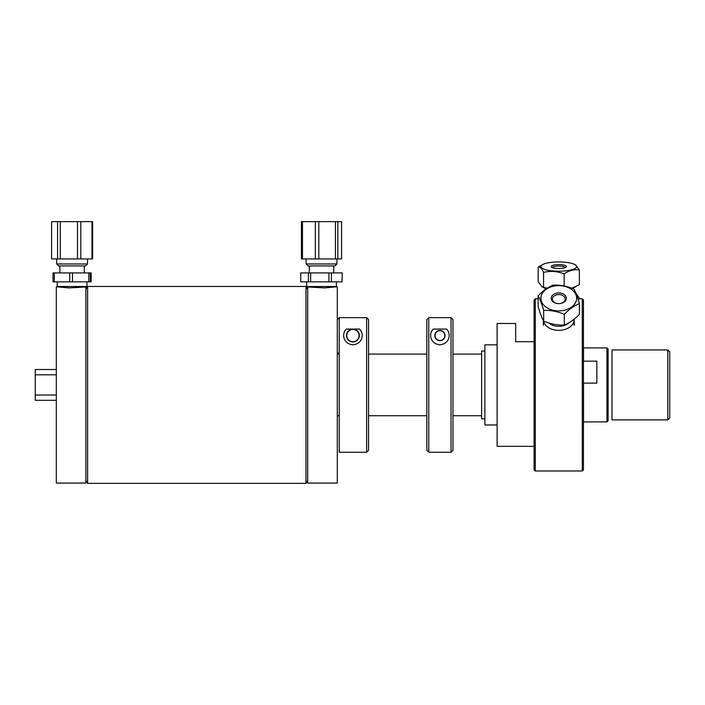 <?xml version="1.0" encoding="UTF-8"?>
<svg xmlns="http://www.w3.org/2000/svg" width="705" height="705" viewBox="0 0 705 705"><rect width="100%" height="100%" fill="white"/><g stroke="black" fill="none" stroke-linecap="round" stroke-linejoin="round"><path stroke-width="1.06" d="M307.688 286.979L307.688 483.075L337.29 483.075L337.29 286.741L324.626 287.904L307.688 286.979M56.303 395.003L35.25 395.003L35.25 400.308L56.303 400.308M35.25 395.003L35.25 369.508L56.303 369.508M35.25 374.822L56.303 374.822M87.614 309.768L87.614 286.45L305.979 286.45L305.979 483.366L87.614 483.366L87.614 309.768M85.904 483.075L85.904 286.979L68.967 287.904L56.303 286.741L56.303 483.075L85.904 483.075M88.795 272.914L88.795 281.85L72.483 281.85L72.483 272.914L91.156 272.914L91.156 281.85L90.284 281.85L90.284 272.914M69.733 272.914L69.733 281.85L54.294 281.85L54.294 272.914L72.483 272.914M72.483 281.85L69.733 281.85M54.294 272.914L53.034 272.914L53.034 281.85L54.294 281.85M90.284 281.85L88.795 281.85M86.953 281.85L86.953 286.512L57.237 286.512L57.237 281.85M58.621 265.917L85.569 265.917L87.508 263.978L56.673 263.978L58.621 265.917M51.58 258.929L51.58 221.634L57.581 221.634L57.581 258.929L51.58 258.929M57.581 258.929L60.286 258.929L60.286 221.634L77.48 221.634L77.48 258.929L60.286 258.929M57.581 221.634L60.286 221.634M77.48 258.929L80.793 258.929L80.793 221.634L91.994 221.634L91.994 258.929L80.793 258.929M77.48 221.634L80.793 221.634M91.994 258.929L92.602 258.929L92.602 221.634L91.994 221.634M342.022 281.85L342.277 272.914L342.022 281.85L331.421 281.85L331.421 272.914L342.022 272.914M328.927 272.914L328.927 281.85L310.649 281.85L310.649 272.914L331.421 272.914M331.421 281.85L328.927 281.85M308.402 272.914L308.402 281.85L300.727 281.85L300.727 272.914L310.649 272.914M310.649 281.85L308.402 281.85M336.356 281.85L336.356 286.512L306.64 286.512L306.64 281.85M336.919 263.978L306.085 263.978L308.023 265.917L334.972 265.917L336.919 263.978L336.919 258.929M315.355 221.634L315.355 258.929L302.471 258.929L302.471 221.634L335.448 221.634L335.448 258.929L318.792 258.929L318.792 221.634M315.355 258.929L318.792 258.929M335.448 258.929L337.827 258.929L337.827 221.634L341.59 221.634L341.59 258.929L337.827 258.929M335.448 221.634L337.827 221.634M302.471 221.634L301.405 221.634L301.405 258.929L302.471 258.929M346.507 335.571A6.415 6.415 0 0 0 356.131 341.123A6.415 6.415 0 0 0 356.131 330.019A6.415 6.415 0 0 0 346.507 335.571M346.349 329.068L359.497 329.068C364.053 332.883 363.401 343.749 352.923 344.815C342.445 343.749 341.793 332.883 346.349 329.068A9.244 9.244 0 0 0 344.551 331.65M361.295 331.65A9.244 9.244 0 0 0 359.497 329.068M366.618 317.638L366.618 452.249L368.556 450.31L368.556 319.585L366.618 317.638L339.228 317.638L337.29 319.585M337.29 352.227L339.228 354.183M366.618 452.249L339.228 452.249L339.228 317.638M348.975 340.286A6.151 6.151 0 0 1 350.817 329.799A6.151 6.151 0 0 1 358.977 336.637A6.151 6.151 0 0 1 348.975 340.286M534.108 341.705L515.655 341.705L515.655 323.489L497.104 323.489L497.104 446.327L534.108 446.327M484.873 418.805L481.612 418.805L481.612 351.011L484.873 351.011M497.104 424.965L484.873 424.965L484.873 344.851L497.104 344.851M606.943 421.907L608.115 420.744L608.115 349.072L606.943 347.909L606.943 421.907L583.537 421.907L583.537 383.115M583.537 361.163L583.537 347.909L606.943 347.909M582.277 471.002L583.44 469.838L583.44 299.986L582.277 298.814L582.277 471.002L535.271 471.002L535.271 298.814L538.144 298.814M543.238 324.036L543.361 322.802M574.196 322.802L574.311 324.036M535.271 298.814L534.108 299.986L534.108 469.838L535.271 471.002M611.993 419.872L611.993 349.944L667.811 349.944L667.811 419.872L611.993 419.872M667.811 419.872L669.75 417.933L669.75 351.892L667.811 349.944M583.44 361.163L596.844 361.163L596.844 383.115L583.44 383.115M445.031 335.571A5.129 5.129 0 0 1 437.338 340.013A5.129 5.129 0 0 1 437.338 331.13A5.129 5.129 0 0 1 445.031 335.571M433.328 329.068L446.476 329.068C451.033 332.883 450.38 343.749 439.902 344.815C429.424 343.749 428.772 332.883 433.328 329.068A9.244 9.244 0 0 0 431.531 331.65M426.833 319.585L426.833 450.31L428.772 452.249L428.772 317.638L426.833 319.585M451.033 317.638L451.033 452.249L452.971 450.31L452.971 319.585L451.033 317.638L428.772 317.638M436.765 339.308A4.873 4.873 0 0 1 438.237 330.989A4.873 4.873 0 0 1 444.705 336.426A4.873 4.873 0 0 1 436.765 339.308M543.696 290.777L545.873 288.345M575.914 293.298L579.951 298.814M568.812 322.82A12.584 8.892 180 0 1 548.939 323.005A12.584 8.901 180 0 0 568.82 322.82M543.467 320.749A15.422 10.901 -0 0 0 559.691 330.345A15.422 10.901 -0 0 0 574.196 319.462A15.422 10.901 -0 0 0 574.187 319.109M571.411 289.341A17.872 12.637 180 0 1 563.401 310.473A17.872 12.637 180 0 1 541.51 294.998A17.872 12.637 180 0 1 571.411 289.341M553.416 302.057A7.579 5.358 -0 0 0 566.089 299.66A7.579 5.358 -0 0 0 556.818 293.095A7.579 5.358 -0 0 0 553.416 302.057M573.879 289.015C567.005 286.142 560.123 284.838 553.249 285.111C548.208 287.094 543.176 290.654 538.144 295.792C539.986 299.079 541.828 303.943 543.67 310.376C550.543 310.112 557.426 311.416 564.308 314.289C569.34 309.151 574.372 305.591 579.413 303.608C577.571 297.166 575.721 292.302 573.879 289.015M554.245 302.304A6.407 4.53 180 0 1 552.367 299.096A6.407 4.53 180 0 1 558.774 294.567A6.407 4.53 180 0 1 565.181 299.096A6.407 4.53 180 0 1 561.224 303.282A6.407 4.53 180 0 1 554.245 302.304M579.413 303.608L579.413 314.36C574.372 319.497 569.34 323.057 564.308 325.04L564.308 314.289M564.308 325.04C557.426 325.313 550.543 324.009 543.67 321.136C541.828 317.84 539.986 312.976 538.144 306.543L538.144 295.792M543.67 321.136L543.67 310.376M563.26 271.037A17.872 4.627 180 0 1 544.78 269.433A17.872 4.627 180 0 1 542.947 264.41A17.872 4.627 180 0 1 558.774 261.934A17.872 4.627 180 0 1 574.601 264.41A17.872 4.627 180 0 1 563.26 271.037M556.871 264.666A7.579 1.956 -0 0 0 551.477 267.089A7.579 1.956 -0 0 0 558.774 268.526A7.579 1.956 -0 0 0 566.071 267.089A7.579 1.956 -0 0 0 564.176 265.186A7.579 1.956 -0 0 0 556.871 264.666M542.947 264.41L538.188 267.036C539.968 266.666 541.757 268.455 543.546 272.386C550.411 270.729 557.276 271.222 564.141 273.857C569.217 270.42 574.293 269.125 579.369 269.98L575.606 264.904L574.601 264.41M552.376 267.609A6.407 1.657 180 0 1 557.17 266.085A6.407 1.657 180 0 1 565.181 267.609M547.221 288.248L541.951 286.803L538.188 281.727L538.188 267.036M543.546 287.076L543.546 272.386M564.141 286.01L564.141 273.857M579.369 269.98L579.369 284.67L571.764 288.204M546.736 288.565A17.872 4.627 180 0 1 542.947 287.296L541.951 286.803M575.985 286.609L574.601 287.296A17.872 4.627 180 0 1 571.949 288.274M85.904 480.413L87.614 483.366M85.904 289.402L87.614 286.45M307.688 289.402L305.979 286.45M307.688 480.413L305.979 483.366M59.855 265.917L59.855 272.914M84.327 265.917L84.327 272.914M56.673 258.929L56.673 263.978M87.508 258.929L87.508 263.978M309.266 265.917L309.266 272.914M333.738 265.917L333.738 272.914M306.085 258.929L306.085 263.978M481.612 354.077L452.971 354.077M426.833 354.077L368.556 354.077M339.123 354.077L337.29 354.077M481.612 415.747L452.971 415.747M426.833 415.747L368.556 415.747M339.228 415.747L337.29 415.747M582.277 298.814L577.933 298.814M428.772 452.249L451.033 452.249M543.361 320.546L543.361 325.287M574.196 319.462L574.196 325.287M546.199 288.433L546.199 288.927"/></g></svg>
